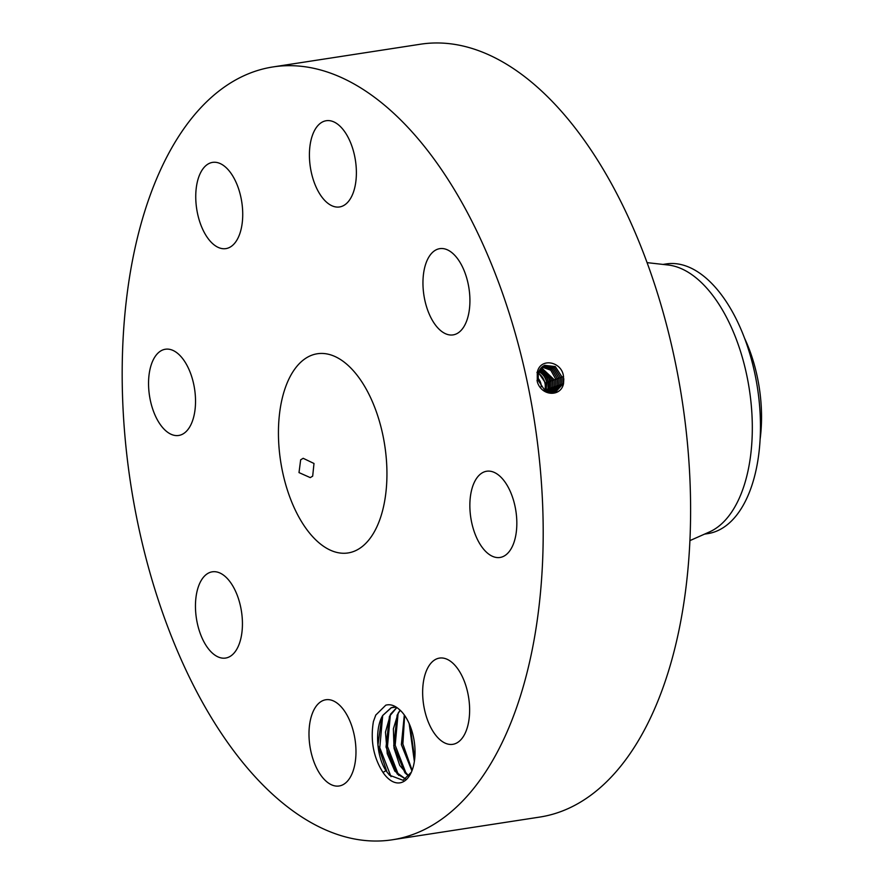 <?xml version="1.0" encoding="UTF-8"?>
<svg xmlns="http://www.w3.org/2000/svg" width="884" height="884" viewBox="0 0 884 884"><rect width="100%" height="100%" fill="white"/><g stroke="black" fill="none" stroke-linecap="round" stroke-linejoin="round"><path stroke-width="1.33" d="M392.22 839.8L539.627 817.092A391.004 204.303 -98.8 0 0 686.559 582.6A391.004 204.303 -98.8 0 0 612.369 185.353A391.004 204.303 -98.8 0 0 420.574 44.2L273.167 66.908A391.004 204.303 -98.8 0 0 126.224 301.4A391.004 204.303 -98.8 0 0 200.425 698.647A391.004 204.303 -98.8 0 0 392.22 839.8A391.004 204.303 -98.8 0 0 539.152 605.308A391.004 204.303 -98.8 0 0 464.962 208.06A391.004 204.303 -98.8 0 0 273.167 66.908M563.506 376.474L563.495 376.451C562.014 361.346 540.047 357.125 537.273 372.495L537.284 381.744C541.561 396.529 561.031 397.071 563.539 383.557L563.506 376.474L563.307 383.534L555.329 392.308L563.307 383.534M410.364 774.218A39.128 20.442 -98.8 0 0 411.071 772.826A39.128 20.442 -98.8 0 0 401.656 711.708A39.128 20.442 -98.8 0 0 398.485 708.791C394.209 705.233 389.977 704.029 385.789 705.178L375.755 715.09L373.413 721.521C370.274 740.516 373.468 757.489 383.004 772.45A39.128 20.442 -98.8 0 0 410.364 774.218M200.966 171.993A43.625 22.796 -98.8 0 0 199.707 221.652A43.625 22.796 -98.8 0 0 225.884 248.614A43.625 22.796 -98.8 0 0 237.509 239A43.625 22.796 -98.8 0 0 238.768 189.342A43.625 22.796 -98.8 0 0 212.602 162.38A43.625 22.796 -98.8 0 0 200.966 171.993M366.783 390.131A100.776 52.653 -98.8 0 0 317.345 353.755A100.776 52.653 -98.8 0 0 279.477 414.187A100.776 52.653 -98.8 0 0 298.604 516.576A100.776 52.653 -98.8 0 0 348.031 552.953A100.776 52.653 -98.8 0 0 385.899 492.521A100.776 52.653 -98.8 0 0 366.783 390.131M195.397 396.684A43.625 22.796 -98.8 0 0 165.396 349.235A43.625 22.796 -98.8 0 0 148.678 388.01A43.625 22.796 -98.8 0 0 178.678 435.469A43.625 22.796 -98.8 0 0 195.397 396.684M233.708 587.562A43.625 22.796 -98.8 0 0 212.304 571.815A43.625 22.796 -98.8 0 0 195.905 597.982A43.625 22.796 -98.8 0 0 204.182 642.303A43.625 22.796 -98.8 0 0 225.586 658.061A43.625 22.796 -98.8 0 0 241.984 631.894A43.625 22.796 -98.8 0 0 233.708 587.562M329.997 699.83A43.625 22.796 -98.8 0 0 325.842 699.752A43.625 22.796 -98.8 0 0 309.444 742.438A43.625 22.796 -98.8 0 0 334.97 785.909A43.625 22.796 -98.8 0 0 339.124 785.986A43.625 22.796 -98.8 0 0 355.523 743.3A43.625 22.796 -98.8 0 0 329.997 699.83M427.867 667.707A43.625 22.796 -98.8 0 0 426.607 717.366A43.625 22.796 -98.8 0 0 452.785 744.328A43.625 22.796 -98.8 0 0 464.409 734.703A43.625 22.796 -98.8 0 0 465.669 685.056A43.625 22.796 -98.8 0 0 439.503 658.094A43.625 22.796 -98.8 0 0 427.867 667.707M469.99 510.024A43.625 22.796 -98.8 0 0 499.979 557.472A43.625 22.796 -98.8 0 0 516.698 518.687A43.625 22.796 -98.8 0 0 486.697 471.238A43.625 22.796 -98.8 0 0 469.99 510.024M431.679 319.135A43.625 22.796 -98.8 0 0 453.083 334.892A43.625 22.796 -98.8 0 0 469.47 308.726A43.625 22.796 -98.8 0 0 461.194 264.404A43.625 22.796 -98.8 0 0 439.79 248.647A43.625 22.796 -98.8 0 0 423.403 274.813A43.625 22.796 -98.8 0 0 431.679 319.135M335.39 206.878A43.625 22.796 -98.8 0 0 339.544 206.955A43.625 22.796 -98.8 0 0 355.932 164.269A43.625 22.796 -98.8 0 0 330.417 120.799A43.625 22.796 -98.8 0 0 326.262 120.721A43.625 22.796 -98.8 0 0 309.864 163.407A43.625 22.796 -98.8 0 0 335.39 206.878M563.539 383.557L563.815 378.783M554.577 392.507L561.804 384.021L561.992 376.982L555.307 366.584L544.632 365.313L538.223 373.501L538.268 380.485L544.82 390.385L555.329 392.308M383.004 772.45L385.976 770.627A36.653 19.15 -98.8 0 0 386.96 771.986L389.601 775.246L403.115 780.307L411.358 772.185M401.69 711.753L398.485 708.791M300.659 459.813L299.002 472.597L310.262 477.614L312.682 476.133L313.997 463.481L303.179 458.299L300.659 459.813M385.976 770.627C376.562 756.781 374.518 728.615 382.805 715.388L391.148 707.741L396.22 707.112M386.96 771.986L377.954 745.101L381.733 717.532L382.871 715.377L391.402 707.664L393.358 707.178M744.593 338.285A104.014 54.344 81.2 0 1 761.212 427.867A104.014 54.344 81.2 0 1 760.13 439.127M537.914 378.164A10.288 8.729 -110.1 0 1 541.185 386.838M689.918 540.61L709.255 532.035A136.445 71.295 -98.8 0 0 724.968 314.439A136.445 71.295 -98.8 0 0 668.127 265.001L647.099 262.636M554.555 392.518L561.76 384.032L561.959 376.993L555.263 366.595L544.599 365.324M538.29 373.225A13.824 11.724 -110.1 0 1 544.732 390.33M663.011 264.427L666.238 263.929A136.445 71.295 81.2 0 1 733.168 313.179A136.445 71.295 -98.8 0 1 760.03 440.685A136.445 71.295 81.2 0 1 707.786 533.627L704.548 534.124M405.701 779.047L397.225 773.986L386.032 747.057L389.446 716.338L396.85 707.531M405.679 779.058L394.861 771.191L387.236 753.654L385.468 732.118L390.518 714.195L396.828 707.509M547.693 382.463L545.439 382.927L545.782 390.032L546.688 382.485C545.505 377.236 542.732 373.578 538.378 371.49M545.439 382.927L538.455 372.628M546.014 391.126L546.876 382.396C545.693 377.17 542.92 373.501 538.566 371.424M553.782 392.662L560.224 384.54L560.445 377.534L554.158 367.435L543.936 365.656L554.135 367.457L560.412 377.545L560.224 384.54L561.539 384.805M553.804 392.662L560.257 384.529M408.872 776.108L404.938 772.804L393.745 745.864L397.148 715.156L400.187 710.239M408.839 776.141L399.712 765.356L394.043 748.218L393.38 728.803L398.22 713.012L400.143 710.206M546.865 391.568L547.992 388.651L548.179 381.932C546.997 376.694 544.224 373.026 539.87 370.948L539.218 370.672M546.953 391.612L548.135 388.595L548.312 381.877C547.13 376.639 544.356 372.982 540.002 370.893L539.251 370.595M543.24 366.064L552.997 368.33L558.876 378.098L558.688 385.048L552.986 392.75L558.721 385.026L558.909 378.076L553.019 368.319L543.251 366.053M547.793 391.966L549.483 388.109L549.671 381.38C548.489 376.142 545.726 372.484 541.373 370.396L539.682 369.81L541.439 370.374C545.793 372.451 548.566 376.109 549.749 381.347L551.207 381.048M411.9 770.881L401.369 744.648L404.319 715.001M411.933 770.815L401.447 744.693L404.364 715.057M547.848 391.988L549.572 388.076L549.749 381.347M542.577 366.517L551.837 369.225L557.329 378.639L557.141 385.546L552.168 392.783L557.185 385.534L557.373 378.628L551.87 369.203L542.588 366.506M548.588 392.363L550.986 387.568L551.174 380.838L540.179 369.026L551.207 380.816L552.754 380.496M414.364 761.467L409.193 723.664M414.375 761.345L409.248 723.775M548.699 392.275L551.019 387.546L551.207 380.816M555.793 379.192L555.605 386.054L551.34 392.75L555.638 386.043L555.826 379.17L550.71 370.109L541.947 367.026L550.776 370.197L555.793 379.192L557.373 378.849M549.594 392.507L552.522 387.059L552.71 380.286L540.732 368.285M549.616 392.507L552.555 387.048L552.743 380.275L540.754 368.263M550.478 392.662L554.069 386.551L554.257 379.744L541.339 367.611L554.257 379.744L555.837 379.402M550.5 392.662L554.102 386.54L554.29 379.722M375.822 714.957L373.413 721.521M382.684 715.709L379.777 747.676L391.026 776.66M390.385 714.515L387.479 746.439L398.673 775.412M398.098 713.333L395.181 745.245L406.386 774.218M404.64 715.443L402.883 744.008L412.121 770.329M410.121 725.886L414.684 758.98M538.268 380.485L536.975 380.54M538.223 373.512L536.942 372.429M561.992 376.982L563.539 376.661M561.804 384.021L563.086 384.297M560.445 377.534L561.992 377.214M546.699 389.126L547.793 389.358M546.876 382.396L549.24 381.91M548.135 388.595L549.273 388.849M558.909 378.076L560.456 377.755M558.721 385.026L560.003 385.313M548.312 381.877L550.776 381.369M549.572 388.076L550.754 388.33M557.373 378.628L558.909 378.308M557.185 385.534L558.456 385.811M551.019 387.546L552.301 387.833M555.638 386.032L556.92 386.319M554.102 386.54L555.384 386.816M552.555 387.037L553.837 387.325M552.743 380.275L554.29 379.954"/></g></svg>
